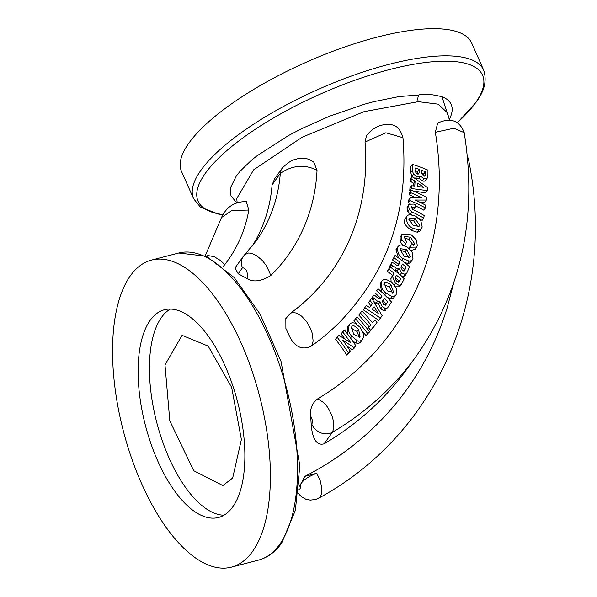 <?xml version="1.0" encoding="UTF-8"?>
<svg xmlns="http://www.w3.org/2000/svg" width="597" height="597" viewBox="0 0 597 597"><rect width="100%" height="100%" fill="white"/><g stroke="black" fill="none" stroke-linecap="round" stroke-linejoin="round"><path stroke-width="0.9" d="M467.518 157.712L468.496 159.399C496.898 296.948 436.295 434.698 318.514 498.256M318.514 498.249L320.216 496.704L321.298 494.488L321.843 488.256L320.231 480.712L316.806 473.264L304.798 476.399A390.251 328.037 35.5 0 0 447.325 307.298L453.675 283.038M349.67 324.067C347.738 329.126 348.454 333.148 351.827 336.133L357.237 340.768L358.603 341.185L361.469 340.559L363.454 337.603L363.498 334.059L360.267 327.447L354.722 323.059L352.118 322.738L350.349 323.47L347.678 326.76L347.805 334.327M358.588 329.275L360.125 337.066L353.566 334.342L351.775 326.731C352.551 324.783 354.819 325.634 358.588 329.275L357.028 331.462L351.073 328.268M359.334 337.641L357.028 331.462M362.618 339.38L360.469 342.275L358.909 343.32L355.64 342.999L352.506 340.812M420.676 176.197L423.855 178.682L427.295 178.07L427.9 175.854A736.116 200.525 -80.5 0 0 427.974 170.152A116.676 54.633 -179.2 0 0 412.303 164.347A1214.544 330.85 99.5 0 1 412.214 170.436L413.624 174.279L416.796 176.406L420.676 176.197L419.116 178.384L415.258 178.563M413.624 174.279L412.117 176.399L410.699 172.555A1162.755 316.746 -80.5 0 0 410.781 166.473L412.303 164.347M427.295 178.07L425.206 180.824L424.079 181.257L422.273 180.898L419.116 178.384M419.154 169.369A954.2 259.934 99.5 0 1 419.109 172.846L418.631 173.996L417.206 173.951L414.99 171.421A1096.48 298.694 -80.5 0 0 415.034 167.951A116.654 54.626 0.8 0 1 419.154 169.369L417.601 171.54A111.99 52.439 -179.2 0 0 414.997 170.608M417.572 174.063A911.731 248.367 -80.5 0 0 417.601 171.54M425.318 171.749A792.674 215.935 99.5 0 1 425.273 174.966L424.848 176.048L423.564 175.966L421.781 173.503A878.172 239.225 -80.5 0 0 421.825 170.361A116.654 54.618 0.8 0 1 425.318 171.749L423.728 173.981A111.99 52.439 -179.2 0 0 421.781 173.167M423.698 176.018A755.533 205.816 -80.5 0 0 423.728 173.981M411.288 188.51L427.243 190.615A736.661 183.943 -78.1 0 0 427.452 187.51L412.102 176.384L411.923 179.122A124.295 65.842 21.3 0 1 415.087 181.219A1078.682 269.344 101.9 0 1 414.766 186.048A124.527 49.305 167.5 0 0 411.475 185.764L411.288 188.51L409.773 190.637L409.96 187.891L411.475 185.764M417.766 183.145A122.146 64.424 19.9 0 1 423.713 187.354A122.892 49.036 168 0 0 417.542 186.473A983.155 245.494 -78.1 0 0 417.766 183.145M412.102 176.384L410.579 178.51L410.4 181.249L411.923 179.122M427.243 190.615L425.631 192.868L413.355 190.988M410.654 190.719L409.773 190.637M415.087 181.219L413.557 183.369A119.251 63.17 -158.7 0 0 410.4 181.249M413.385 185.921A1031.832 257.65 -78.1 0 0 413.557 183.369M410.191 197.905L409.87 200.547L408.348 202.674L408.669 200.032L410.191 197.905L421.818 197.697A116.654 57.409 6.8 0 0 410.811 192.712L409.296 194.838L409.609 192.182L411.124 190.055L410.811 192.712M415.773 197.711A111.99 55.111 -173.2 0 0 409.296 194.838M409.87 200.547A116.684 57.424 6.8 0 1 425.437 207.913A735.123 166.444 -75.6 0 0 425.765 205.249A116.654 57.409 -173.2 0 0 415.206 200.025L426.392 200.04A735.206 166.459 -75.6 0 0 426.698 197.428A116.676 57.424 -173.2 0 0 411.124 190.055M425.437 207.913L423.825 210.174A112.012 55.125 -173.2 0 0 415.311 205.771M410.132 203.428A112.012 55.125 -173.2 0 0 408.348 202.674M426.392 200.04L424.773 202.301L419.743 202.144M405.721 244.061L406.46 241.636L404.281 237.054L404.579 236.427L410.549 237.24L414.796 243.979L414.49 244.613L411.266 244.8L410.535 247.188L416.669 247.091L417.318 245.71L416.407 239.987L411.363 234.86L402.191 234.017L401.617 235.225L401.878 239.673L405.721 244.061L404.662 245.546M411.266 244.8L409.691 247.001A812.487 120.146 -67.9 0 1 409.221 248.546M410.535 247.188L409.43 248.74M413.333 245.292L408.99 239.419L404.162 237.867M416.669 247.091L415.057 249.352L410.96 250.412M402.617 244.927L400.356 241.807L400.102 237.345L402.191 234.017M423.758 218.151A736.123 151.183 -73.5 0 0 424.198 215.524A116.654 58.476 -170.5 0 0 412.773 209.383L411.229 206.958L415.027 207.45L415.467 204.831A116.676 58.484 -170.5 0 0 413.945 204.077L409.02 204.234L408.482 205.652L409.363 209.584L411.937 211.823A116.661 58.484 9.5 0 1 423.758 218.151L422.139 220.412A111.997 56.14 -170.5 0 0 418.818 218.442M411.699 214.614A111.997 56.14 -170.5 0 0 410.408 213.972L407.841 211.719L406.967 207.771L409.02 204.234M415.027 207.45L413.482 209.614L411.99 208.868M411.229 206.958L411.4 206.51M403.244 258.583L409.191 261.158L411.497 260.658L412.96 258.688L412.273 252.427L407.497 247.165L401.415 244.83L399.109 245.427L397.475 247.568C397.535 253.195 399.453 256.867 403.244 258.583L401.893 260.471M406.684 249.539L410.43 256.546L410.087 257.217L404.124 256.24L400.147 249.449L400.505 248.74L406.684 249.539L405.124 251.718L399.99 250.113M409.027 257.964L405.124 251.718M412.385 259.799L410.378 262.523L409.146 263.247L407.594 263.396L404.408 262.441M398.43 257.874L395.96 249.695L398.087 246.397M406.169 217.808C406.9 223.479 409.169 226.942 412.982 228.196L418.937 230.017L421.049 229.218L422.206 227.047L420.833 220.838L415.684 216.151L409.602 214.562L407.467 215.442L404.654 219.935L406.9 216.062M421.519 228.696L419.863 231.017L417.34 232.255L411.423 230.375C405.788 226.375 403.527 222.897 404.654 219.935M418.049 226.95L413.631 220.823L408.885 219.711M415.191 218.644L419.572 225.218L419.154 226.218L413.542 225.718L408.945 219.375L409.385 218.323L415.191 218.644L413.631 220.823M395.512 283.351L399.184 285.426L400.139 285.381L401.594 284.023A736.317 52.111 -60.8 0 0 404.236 278.747A116.676 62.663 -153.4 0 0 390.02 266.807L388.863 269.128A116.654 62.648 26.6 0 1 394.065 273.21A991.117 70.14 119.2 0 1 392.453 276.426L395.512 283.351L394.341 284.985M399.154 281.866L399.393 281.53L396.804 281.262L395.445 279.538L395.169 277.933A909.104 64.334 -60.8 0 0 396.52 275.239A116.654 62.648 26.6 0 1 400.714 278.896A792.45 56.081 119.2 0 1 399.393 281.53L399.281 281.717M400.714 278.896L399.124 281.127A111.99 60.148 -153.4 0 0 395.281 277.702M398.632 282.105A755.317 53.454 -60.8 0 0 399.124 281.127M390.02 266.807L387.349 271.247L388.863 269.128M401.296 284.515L399.684 286.776L395.55 286.814M394.065 273.21L392.52 275.366A111.99 60.148 -153.4 0 0 387.349 271.247M391.117 281.732L390.908 278.59A947.372 67.043 -60.8 0 0 392.52 275.366M392.05 262.352A1211.283 115.572 117 0 1 390.931 264.934L389.408 267.06A1159.62 110.646 -63 0 0 390.535 264.478L392.05 262.352L393.916 263.255A116.654 62.207 -156.5 0 1 396.162 264.889L397.542 265.65L398.475 265.269M390.931 264.934L392.736 265.65A116.915 61.916 21.2 0 1 396.408 268.18L398.856 268.344L401.594 272.814L405.042 274.366L406.751 273.232A736.31 70.252 -63 0 0 409.572 266.732A116.676 62.215 -156.5 0 0 395.05 255.456L394.02 257.837A116.654 62.207 23.5 0 1 399.886 262.105A971.707 92.714 117 0 1 398.662 264.934L398.251 265.501M399.886 262.105L398.341 264.277A111.99 59.715 -156.5 0 0 392.498 259.964L395.05 255.456M397.736 265.672A928.634 88.602 -63 0 0 398.341 264.277M394.02 257.837L392.498 259.964M391.498 265.337L390.304 267.016M392.736 265.65L391.244 267.74M398.856 268.344L397.296 270.523L394.863 270.344A112.236 59.439 -158.8 0 0 392.02 268.344M399.012 274.068L397.296 270.523M405.132 275.493L403.438 276.612L400.826 275.642M404.915 275.889L406.751 273.232M404.303 270.919L404.669 270.404L402.408 270.396L400.96 267.322A892.56 85.162 -63 0 0 402.385 264.038A116.654 62.207 23.5 0 1 406.124 267.06A792.42 75.61 117 0 1 404.669 270.404L404.505 270.702M406.124 267.06L404.535 269.292A111.99 59.715 -156.5 0 0 401.274 266.59M403.759 271.083A755.287 72.065 -63 0 0 404.535 269.292M380.282 298.627L379.125 299.015L377.804 298.06A116.654 63.155 -146.7 0 0 375.722 296.134L373.931 294.97A1211.283 21.91 123.9 0 1 372.394 297.313L374.155 298.284A116.915 63.185 30.9 0 1 377.588 301.306L380.095 301.843L382.304 306.634L385.684 308.701L387.617 307.873A736.31 13.321 -56.1 0 0 391.475 301.985A116.676 63.17 -146.7 0 0 378.028 288.717L376.617 290.873A116.654 63.155 33.3 0 1 382.058 295.933A971.707 17.574 123.9 0 1 380.379 298.493L380.334 298.56M385.759 304.895L383.49 304.41L382.423 301.179A892.56 16.141 -56.1 0 0 384.378 298.202A116.654 63.155 33.3 0 1 387.834 301.746A792.42 14.335 123.9 0 1 385.849 304.776L385.804 304.836M387.834 301.746L386.244 303.977A111.99 60.633 -146.7 0 0 382.886 300.47M385.446 305.186A755.287 13.664 -56.1 0 0 386.244 303.977M378.028 288.717L376.617 290.873M386.005 310.134L384.072 310.947L380.729 308.85L378.535 304.022L376.043 303.47A112.236 60.655 -149.1 0 0 373.677 301.343M380.095 301.843L378.535 304.022M374.155 298.284L372.871 300.082M372.924 297.791L372.118 298.925M372.394 297.313L370.879 299.44A1159.62 20.97 -56.1 0 0 372.416 297.097L373.931 294.97M382.058 295.933L380.513 298.097A111.99 60.633 -146.7 0 0 375.095 293M379.968 298.933A928.634 16.798 -56.1 0 0 380.513 298.097M381.684 281.426C380.916 286.896 382.364 290.761 386.043 293.023L391.871 296.478L394.341 296.366L396.147 294.687L396.326 288.463L392.11 282.575L386.147 279.366L383.677 279.59L382.192 280.687L380.17 283.545L381.976 280.978M381.625 292.015L380.17 283.545M395.878 295.105L393.304 298.321L391.916 298.828L390.274 298.716L386.856 297.119M392.617 293.239L389.363 286.941L383.826 284.702M384.162 283.657C384.498 281.553 386.752 281.918 390.923 284.754L393.654 292.44L387.296 290.873L384.334 283.388M368.528 327.686A116.676 63.095 39.5 0 1 370.618 330.275A736.265 23.38 -51.6 0 1 377.005 322.529A116.676 63.095 -140.5 0 0 374.923 319.932A791.279 25.126 128.4 0 0 372.513 322.85A116.654 63.081 -140.5 0 0 362.006 311.022L360.357 313.015A116.654 63.081 39.5 0 1 370.871 324.85A791.241 25.126 128.4 0 0 368.528 327.686L367.506 329.126M377.005 322.529L375.394 324.79A700.848 22.253 128.4 0 0 368.998 332.536A112.005 60.573 -140.5 0 0 368.856 332.357M370.618 330.275L368.998 332.536M360.357 313.015L358.842 315.141A111.982 60.558 -140.5 0 1 369.155 326.932M382.14 315.686L371.707 298.306L370.147 300.418A124.295 64.655 54.6 0 1 372.334 303.776A1078.682 8.455 126.2 0 0 369.573 307.5A124.527 65.23 -161.9 0 0 366.349 305.552L363.26 309.798L378.752 320.343L380.371 318.082A736.661 5.769 -53.8 0 1 382.14 315.686L380.528 317.947A701.229 5.492 126.2 0 0 378.752 320.343M370.147 300.418L368.633 302.545A119.251 62.028 -125.4 0 1 370.774 305.88M374.125 306.761A122.146 63.894 53.3 0 1 378.244 313.44A122.892 64.513 -161.3 0 0 372.222 309.328A983.155 7.701 -53.8 0 1 374.125 306.761L372.58 308.925A117.169 61.282 -126.7 0 1 373.259 310.015M364.782 307.671L380.371 318.082M355.387 318.761A116.654 62.946 41.5 0 1 367.677 333.536A736.668 35.126 -50.2 0 1 369.394 331.596A116.654 62.946 -138.5 0 0 357.103 316.82L353.872 320.887A111.982 60.431 -138.5 0 1 356.625 323.999M367.677 333.536L366.065 335.798A111.982 60.431 -138.5 0 0 362.588 331.216M369.394 331.596L367.782 333.857A701.236 33.432 129.8 0 0 366.065 335.798M350.275 351.036A116.654 62.252 -132.7 0 0 342.603 340.081L354.014 347.581A735.206 68.498 -46.1 0 1 355.894 345.842A116.676 62.267 -132.7 0 0 344.536 330.111L342.626 331.872A116.654 62.252 47.3 0 1 350.685 342.7L338.895 335.32L335.484 339.2A112.012 59.775 -132.7 0 1 346.745 355.073L348.357 352.812A735.123 68.491 -46.1 0 1 350.275 351.036L348.663 353.297A699.744 65.192 133.9 0 0 346.745 355.073M342.626 331.872L341.111 333.999A111.99 59.76 -132.7 0 1 344.857 338.917M355.894 345.842L354.282 348.103A699.826 65.2 133.9 0 0 352.402 349.835L346.864 345.976M336.999 337.074A116.684 62.267 47.3 0 1 348.357 352.812M354.014 347.581L352.402 349.835M236.77 198.488L253.665 169.802L302.194 137.191L364.021 111.669L418.303 101.669L438.302 104.176L447.429 112.855M402.96 137.691C408.878 210.36 387.901 271.725 340.021 321.79A299.328 251.606 -144.5 0 1 311.037 346.29C302.701 350.073 295.836 347.394 290.463 338.268L285.896 328.454L285.836 318.455M290.455 338.268L285.896 328.454M311.037 346.29L312.432 344.073L313.119 341.051L312.291 333.41L310.544 328.529L306.567 321.589L301.522 316.097L296.351 313.015L292.269 312.567L290.254 313.447C314.201 295.866 332.708 273.948 345.76 247.695A260.59 219.047 35.5 0 0 365.036 142.041L366.506 135.571M282.277 168.026A14 11.768 35.5 0 0 282.165 168.175C287.612 162.742 292.097 159.824 295.619 159.399C301.895 157.004 307.962 157.951 313.821 162.242L317.037 170.369A215.666 181.279 -144.5 0 1 270.575 275.717C260.896 281.493 253.053 282.433 247.054 278.545L238.188 273.762L235.069 267.889L243.233 256.456A14 11.768 -144.5 0 1 243.24 256.449A14 11.768 -144.5 0 1 243.375 256.262M251.971 246.434A181.331 152.422 35.5 0 0 272.075 184.906L274.851 178.421L282.165 168.175A14 11.768 35.5 0 0 280.299 173.384C292.694 165.063 304.94 164.056 317.044 170.361M324.126 443.832L332.357 432.303A378.588 318.223 -144.5 0 0 416.736 355.469L408.505 366.998A378.588 318.223 -144.5 0 1 324.126 443.832C316.962 445.81 312.664 439.691 311.231 425.474A112.923 50.051 -104.6 0 0 310.544 415.534C310.067 408.236 312.485 402.662 317.798 398.811A344.253 289.366 35.5 0 0 435.34 132.273L437.698 123.057M246.307 201.607L248.815 210.054A169.66 142.616 -144.5 0 1 224.763 264.605L222.927 266.829M304.798 476.399L301.478 482.786A101.087 35.798 89.5 0 1 299.037 486.57M418.303 101.669A6.224 4.739 89.4 0 1 418.945 94.975L399.02 96.572L373.774 101.677L364.536 104.184L329.731 116.146L302.06 128.467L288.441 135.564L256.576 156.101L251.322 160.354L240.292 171.026L236.255 176.093L230.74 187.174L230.263 189.876L230.994 196.025L237.061 203.107M449.272 119.49A115.057 35.835 156.1 0 0 441.989 96.729C430.721 94.027 423.034 93.438 418.945 94.975M365.036 142.041L385.849 132.78L402.953 137.691C400.691 129.586 396.662 125.243 390.856 124.661C381.214 123.564 373.05 127.288 366.357 135.832M299.03 486.659A104.206 46.185 -104.6 0 0 300.47 484.495C303 480.16 308.448 476.413 316.806 473.264M270.575 275.717L269.769 272.769L266.038 265.24L262.24 260.382L256.419 255.494L251.128 253.225L248.494 253.016L244.688 254.703L243.24 256.449A14 11.768 -144.5 0 0 242.479 267.747C246.442 268.351 247.971 271.948 247.054 278.545M246.606 201.622C234.927 201.383 226.554 206.689 221.472 217.554L231.972 210.442L248.815 210.054M224.763 264.613L220.577 260.576L214.256 256.71L208.122 255.568L206.032 256.091M310.544 415.534L312.403 420.333L311.94 424.489A14 11.768 -144.5 0 0 332.357 432.303L333.842 428.333L333.708 422.079L331.805 415.161L328.313 408.303L326.089 405.206L323.753 402.662L317.798 398.811M435.34 132.273L453.899 128.228L464.197 132.638M223.95 515.211A107.318 47.566 75.4 0 1 156.78 422.631A107.318 47.566 75.4 0 1 170.354 309.059M232.8 506.846A107.318 47.566 75.4 0 1 218.487 517.472A107.318 47.566 75.4 0 1 145.452 425.579A107.318 47.566 75.4 0 1 164.481 309.746A107.318 47.566 75.4 0 1 232.024 383.498A107.318 47.566 75.4 0 1 232.8 506.846M232.666 478.018L241.382 439.519L231.636 387.319L208.189 346.118L182.085 335.342L164.981 364.871L169.809 420.848L193.727 470.727L222.868 485.555L232.666 478.018M483.667 70.133L471.63 42.969A158.645 49.417 156.1 0 0 306.567 62.066A158.645 49.417 156.1 0 0 181.548 171.518L193.585 198.674A158.645 49.417 156.1 0 1 318.604 89.222A158.645 49.417 156.1 0 1 483.667 70.133C488.682 85.423 479.361 97.542 476.01 102.385L457.518 122.549M252.553 551.434A158.645 70.312 -104.6 0 0 251.412 369.095A158.645 70.312 -104.6 0 0 151.563 260.068A158.645 70.312 -104.6 0 0 123.43 431.303A158.645 70.312 -104.6 0 0 231.397 567.15A158.645 70.312 -104.6 0 0 252.553 551.434M351.775 326.731L351.349 327.328M362.088 340.014L360.469 342.275M357.237 340.768L355.64 342.999M351.827 336.133L350.506 337.992M416.796 176.406L415.296 178.51M412.214 170.436L410.699 172.555M423.855 178.682L422.273 180.898M419.109 172.846L418.191 174.13M425.273 174.966L424.422 176.16M414.796 243.979L414.034 245.046M410.549 237.24L408.99 239.419M401.617 235.225L400.102 237.345M401.878 239.673L400.356 241.807M409.363 209.584L407.841 211.719M411.937 211.823L410.408 213.972M408.482 205.652L406.967 207.771M414.019 206.95L412.475 209.107M410.43 256.546L409.617 257.695M409.191 261.158L407.594 263.396M397.475 247.568L395.96 249.695M412.982 228.196L411.423 230.375M418.937 230.017L417.34 232.255M419.572 225.218L418.43 226.823M392.453 276.426L390.908 278.59M396.408 268.18L394.863 270.344M401.594 272.814L400.057 274.971M405.042 274.366L403.438 276.612M385.684 308.701L384.072 310.947M382.304 306.634L380.729 308.85M377.588 301.306L376.043 303.47M386.043 293.023L384.677 294.94M391.871 296.478L390.274 298.716M393.819 292.179L393.468 292.664M390.923 284.754L389.363 286.941M449.048 118.654L441.989 96.729M300.47 484.495L300.343 488.115L299.813 488.995L298.784 489.286M272.075 184.906L280.299 173.384A181.331 152.422 -144.5 0 1 256.203 240.852L244.688 254.703M238.188 273.762L242.479 267.747M311.94 424.489L311.231 425.474M457.496 122.534A155.571 48.461 156.1 0 0 475.287 103.124A155.571 48.461 156.1 0 0 321.716 93.453A155.571 48.461 156.1 0 0 222.45 214.48M279.68 544.382A158.645 70.312 -104.6 0 0 278.538 362.043A158.645 70.312 -104.6 0 0 178.682 253.024L206.323 256.225L234.263 277.612L260.031 314.052L281.015 361.349L299.836 465.623L295.381 510.308L281.68 543.039C275.359 551.934 267.635 557.62 258.523 560.098A158.645 70.312 -104.6 0 0 279.68 544.382M236.74 198.137L237.166 203.07M447.452 112.855L449.459 120.184M290.254 313.44L285.642 318.805M318.559 498.226L315.664 499.473L310.246 500.114L305.619 499.107L301.433 496.697L298.306 493.532M468.496 159.399L467.347 155.914M416.736 355.469C461.824 290.396 477.637 216.047 464.16 132.422C459.362 120.363 450.474 117.266 437.511 123.146M221.457 217.562L205.256 255.755M222.375 214.644L218.189 214.024L200.271 206.965L193.585 198.674M178.682 253.024L151.563 260.068M258.523 560.098L231.397 567.15"/></g></svg>
